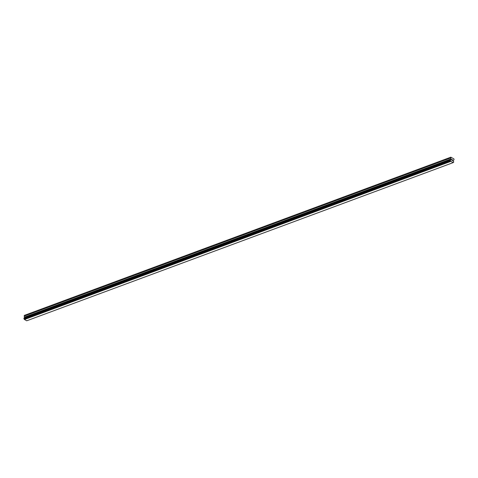 <?xml version="1.0" encoding="UTF-8"?>
<svg xmlns="http://www.w3.org/2000/svg" width="478" height="478" viewBox="0 0 478 478"><rect width="100%" height="100%" fill="white"/><g stroke="black" fill="none" stroke-linecap="round" stroke-linejoin="round"><path stroke-width="0.72" d="M452.511 160.614L452.552 160.297L452.182 160.441L452.511 160.614M452.558 160.25L452.6 159.933L452.558 160.25M452.6 159.933L452.272 159.76L452.648 159.903L452.547 160.692L452.182 160.441M452.547 160.692L452.648 159.903L452.278 159.706M451.865 160.285L451.626 159.353L452.063 159.592L451.8 160.238L452.063 159.592L451.62 159.359M453.479 162.353A0.484 0.335 -110.4 0 0 453.126 162.562L450.629 161.229A0.484 0.335 -110.4 0 0 450.378 160.698L450.485 159.867A0.484 0.335 -110.4 0 0 450.838 159.658L450.82 157.202L453.347 158.553L454.1 159.204L453.329 160.99A0.484 0.335 -110.4 0 0 453.586 161.522L453.712 162.197L453.168 162.466M450.82 157.202L24.509 315.331L24.217 316.018L24.563 317.745L450.874 159.622L24.521 317.78A0.484 0.335 -110.4 0 1 24.498 317.858M450.437 159.867L24.139 317.99L24.067 318.82A0.484 0.335 -110.4 0 1 24.318 319.352L26.714 320.798L453.025 162.669M450.599 157.334L24.288 315.462M450.838 159.658L24.521 317.78M450.629 161.229L24.318 319.352M450.694 161.427L24.378 319.549M450.527 157.889L24.217 316.018M450.545 157.991L24.235 316.119M450.993 158.929L24.677 317.051M451.011 159.031L24.695 317.159M450.945 159.532L24.629 317.655M450.903 159.604L24.593 317.727M450.282 159.963L23.972 318.091M450.252 160.016L23.942 318.145M450.21 160.327L23.9 318.456M450.222 160.405L23.912 318.533M450.342 160.65L24.025 318.772M450.378 160.698L24.067 318.82M450.64 161.319L24.33 319.441M450.449 159.867L24.139 317.99"/></g></svg>
